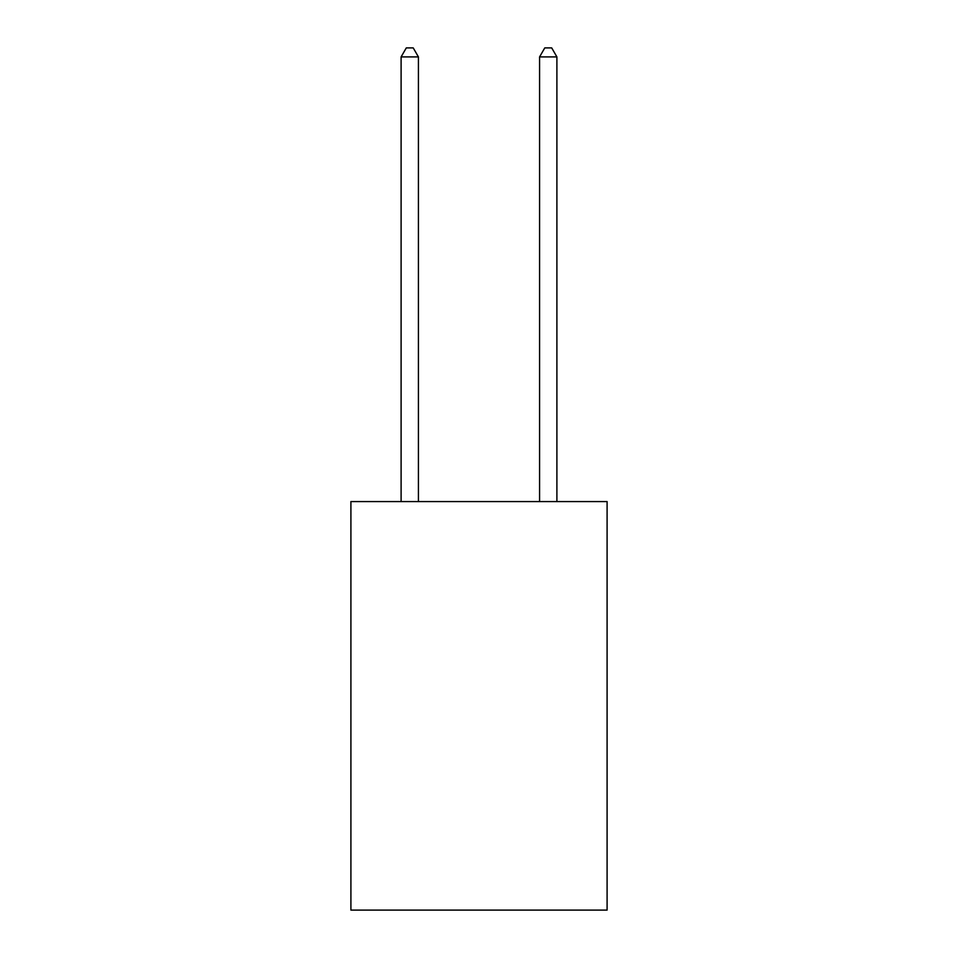 <?xml version="1.0" encoding="UTF-8"?>
<svg xmlns="http://www.w3.org/2000/svg" width="958" height="958" viewBox="0 0 958 958"><rect width="100%" height="100%" fill="white"/><g stroke="black" fill="none" stroke-linecap="round" stroke-linejoin="round"><path stroke-width="1.44" d="M607.097 501.573L607.097 910.1L350.903 910.1L350.903 501.573L607.097 501.573M418.418 501.573L418.418 56.905L401.103 56.905L401.103 501.573M401.103 56.905L406.3 47.9L413.221 47.9L418.418 56.905M556.897 501.573L556.897 56.905L539.582 56.905L539.582 501.573M539.582 56.905L544.779 47.9L551.7 47.9L556.897 56.905"/></g></svg>
